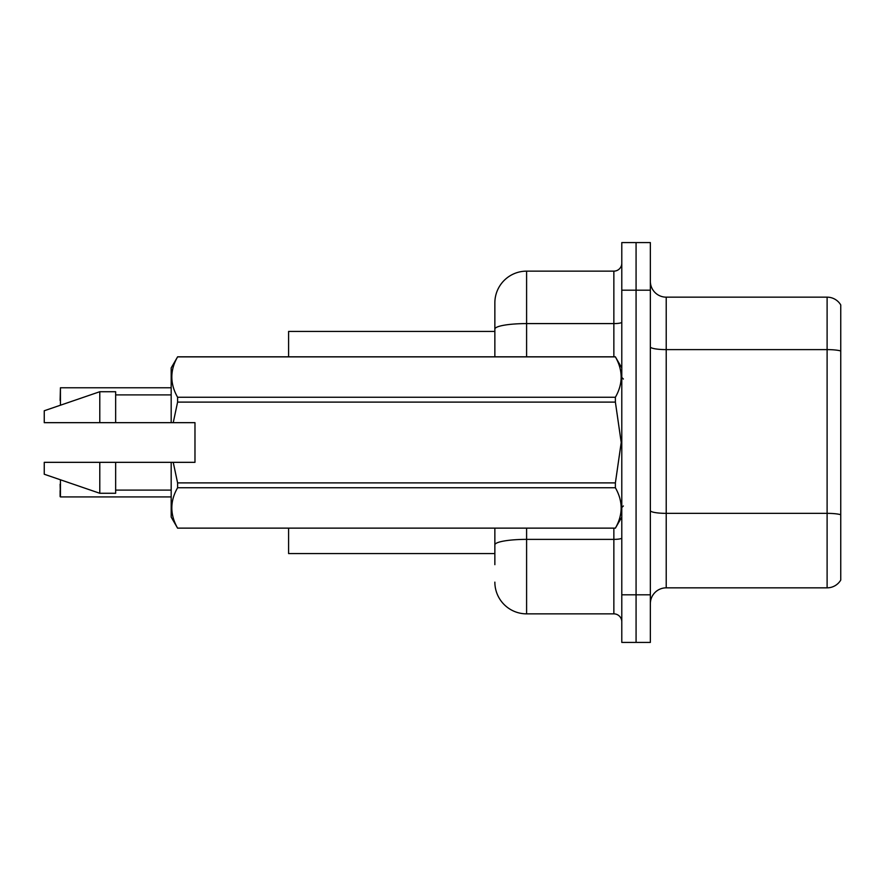 <?xml version="1.0" encoding="UTF-8"?>
<svg xmlns="http://www.w3.org/2000/svg" width="885" height="885" viewBox="0 0 885 885"><rect width="100%" height="100%" fill="white"/><g stroke="black" fill="none" stroke-linecap="round" stroke-linejoin="round"><path stroke-width="1.33" d="M288.599 553.567L494.859 553.567L288.599 553.567L288.599 528.179M494.859 329.098L494.859 302.869A31.738 31.738 0 0 1 526.597 271.142L526.597 323.589A31.738 5.509 180 0 0 494.859 329.098L494.859 356.821L494.859 329.098L494.859 331.433L288.599 331.433L288.599 356.821M840.75 524.374L840.75 575.139M650.353 603.703A15.864 15.864 0 0 1 666.217 587.839L827.11 587.839L827.11 297.161L666.217 297.161A15.864 15.864 0 0 1 650.353 281.297A15.864 15.864 0 0 0 666.217 297.161L666.217 587.839M636.072 594.82L636.072 642.422L650.353 642.422L650.353 594.82L636.072 594.82L636.072 642.422L621.79 642.422L621.79 594.82L636.072 594.82L636.072 290.18L636.072 594.82M621.79 594.82L621.79 242.578L636.072 242.578L636.072 290.18L636.072 242.578L650.353 242.578L650.353 594.82M840.75 304.938A15.864 15.864 0 0 0 827.11 297.161A15.864 15.864 0 0 1 840.75 304.938L840.75 580.062A15.864 15.864 0 0 1 827.11 587.839M494.859 564.674L494.859 528.179M526.597 528.179L526.597 613.858L613.858 613.858L613.858 528.179M526.597 271.142L613.858 271.142A7.932 7.932 0 0 0 621.79 263.21M494.859 550.393L494.859 544.883A31.738 5.509 180 0 1 526.597 539.374L613.858 539.374A7.932 1.383 0 0 0 621.79 537.991M494.859 302.869L494.859 320.326M621.79 621.79A7.932 7.932 0 0 0 613.858 613.858M526.597 613.858A31.738 31.738 0 0 1 494.859 582.131M60.114 400.451L60.434 387.774L171.181 387.774L60.434 387.774L60.434 405.219M173.228 422.665L194.977 422.665L194.977 462.335L173.228 462.335L177.597 482.889L615.385 482.889L621.215 442.5L615.385 402.111L177.597 402.111L173.228 422.665L171.181 422.665L171.181 367.928L177.597 356.865C169.909 370.273 169.909 383.736 177.597 397.254L615.385 397.254C623.062 383.847 623.062 370.384 615.385 356.865L177.597 356.865M615.385 482.889L615.385 487.746L177.597 487.746C169.909 501.153 169.909 514.616 177.597 528.135L615.385 528.135C623.062 514.727 623.062 501.264 615.385 487.746M173.228 462.335L171.181 462.335L171.181 517.072L177.597 528.179M177.597 482.889L177.597 487.746M171.181 462.335L115.647 462.335L115.647 493.277L99.784 493.277L99.784 462.335L44.25 462.335L44.25 474.238L99.784 493.277M115.647 462.335L99.784 462.335M44.25 462.335L65.236 462.335M621.79 367.928L615.385 356.865M615.385 397.254L615.385 402.111M177.597 528.135L615.385 528.135M177.597 397.254L177.597 402.111M99.784 391.723L99.784 422.665L44.25 422.665L44.25 410.762L99.784 391.723L115.647 391.723L115.647 422.665L171.181 422.665M99.784 422.665L115.647 422.665M60.434 479.781L60.434 496.916L60.114 484.228M60.434 496.916L171.181 496.916M60.114 496.596L60.114 490.578M840.75 350.958A15.864 2.755 180 0 0 827.11 349.608L666.217 349.608A15.864 2.755 0 0 1 650.353 346.854M840.75 514.705A15.864 2.755 180 0 0 827.11 513.355L666.217 513.355A15.864 2.755 -0 0 1 650.353 510.601M650.353 290.18L621.79 290.18M526.597 356.821L526.597 323.589L613.858 323.589L613.858 271.142M613.858 356.821L613.858 323.589A7.932 1.383 0 0 0 621.79 322.206M623.383 379.034L621.79 377.452M621.79 517.072L615.385 528.179M115.647 490.102L171.181 490.102M177.597 356.821L615.385 356.821M115.647 394.898L171.181 394.898M623.383 505.966L621.79 507.548"/></g></svg>
